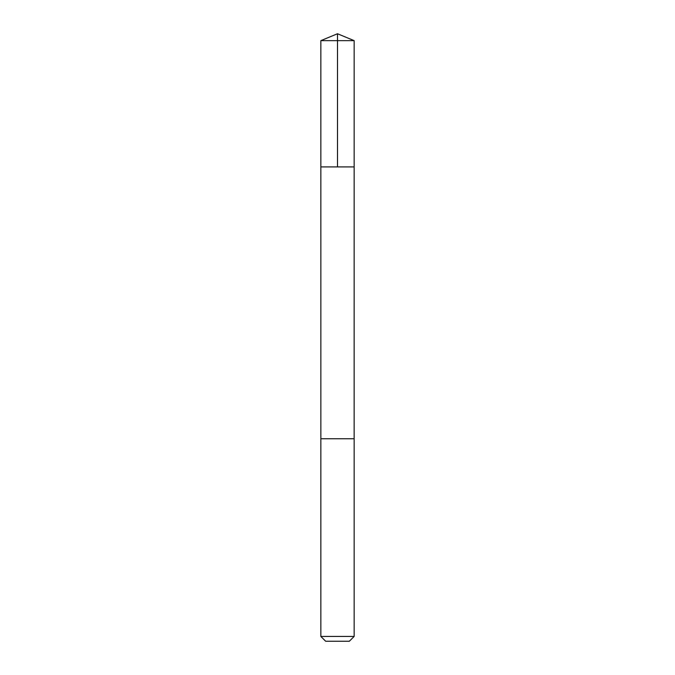 <?xml version="1.0" encoding="UTF-8"?>
<svg xmlns="http://www.w3.org/2000/svg" width="675" height="675" viewBox="0 0 675 675"><rect width="100%" height="100%" fill="white"/><g stroke="black" fill="none" stroke-linecap="round" stroke-linejoin="round"><path stroke-width="1.01" d="M320.853 166.919L354.147 166.919L354.147 40.643L320.853 40.643L320.853 166.919L354.147 166.919L354.139 438.75L320.861 438.75L320.853 166.919M346.714 438.75L320.853 438.75L320.853 636.441L354.147 636.441L354.147 438.75L346.714 438.75M354.147 636.441L349.338 641.25L325.662 641.25L320.853 636.441M337.5 166.919L337.5 33.75L320.853 40.643M337.5 33.75L354.147 40.643"/></g></svg>
